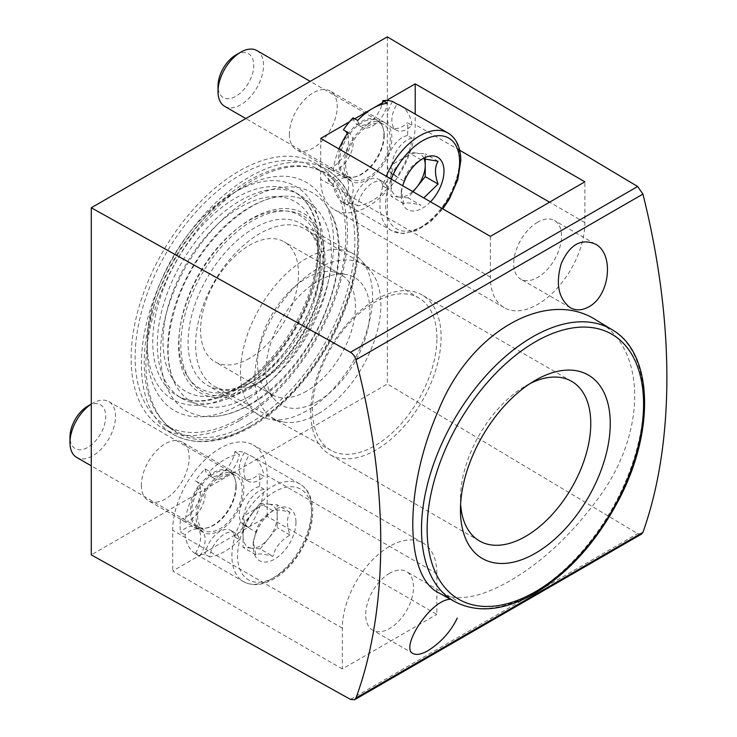 <?xml version="1.0" encoding="UTF-8"?>
<svg xmlns="http://www.w3.org/2000/svg" width="737" height="737" viewBox="0 0 737 737"><rect width="100%" height="100%" fill="white"/><g stroke="black" fill="none" stroke-linecap="round" stroke-linejoin="round"><path stroke-width="0.55" stroke-dasharray="3.69 2.76" d="M439.095 593.018C456.581 601.991 480.192 597.928 509.93 580.82C540.709 563.013 569.102 536.914 595.109 502.542C647.123 436.184 648.044 348.767 596.887 320.521M259.793 381.821A90.789 52.419 -60 0 1 214.964 386.639A90.789 52.419 -60 0 1 214.403 281.488A90.789 52.419 -60 0 1 305.744 229.4A90.789 52.419 -60 0 1 323.985 271.962A90.789 52.419 -60 0 1 260.935 381.149A90.789 52.419 -60 0 1 259.793 381.821M436.903 338.136A87.952 50.779 120 0 0 419.224 298.199A87.952 50.779 120 0 0 330.738 348.656A87.952 50.779 120 0 0 331.282 450.519A87.952 50.779 120 0 0 374.709 445.848A87.952 50.779 120 0 0 436.903 338.136M386.474 100.453L382.457 102.775M354.727 118.777L349.467 121.817M342.346 668.938L172.688 570.991L267.199 516.425L436.857 614.372L436.857 573.616A66.827 38.582 120 0 0 423.02 543.022A66.827 38.582 120 0 0 371.522 560.931A66.827 38.582 120 0 0 342.346 628.182L342.346 668.938L436.857 614.372M641.595 534.049L637.643 533.616L387.33 383.959L91.277 554.878M141.375 485.195A33.819 19.521 120 0 0 148.386 500.681A33.819 19.521 120 0 0 182.196 481.15A33.819 19.521 120 0 0 182.196 442.108A33.819 19.521 120 0 0 156.143 451.164A33.819 19.521 120 0 0 141.375 485.195M289.401 134.143A33.819 19.521 120 0 0 296.403 149.629A33.819 19.521 120 0 0 330.222 130.099A33.819 19.521 120 0 0 330.222 91.056A33.819 19.521 120 0 0 304.16 100.112A33.819 19.521 120 0 0 289.401 134.143M239.304 420.772A152.974 88.32 -60 0 1 162.813 428.344A152.974 88.32 -60 0 1 162.813 251.704A152.974 88.32 -60 0 1 315.795 163.384A152.974 88.32 -60 0 1 339.241 285.965A152.974 88.32 -60 0 1 239.304 420.772M387.33 36.85L387.33 383.959M460.616 504.108A92.153 53.202 -60 0 1 460.441 498.783A92.153 53.202 -60 0 1 525.601 385.921A92.153 53.202 -60 0 1 530.308 383.406M460.441 498.783L460.441 510.032M310.784 412.37A92.153 53.202 -60 0 1 351.005 319.637A92.153 53.202 -60 0 1 422.015 294.947A92.153 53.202 -60 0 1 441.104 337.131A92.153 53.202 -60 0 1 400.873 429.864A92.153 53.202 -60 0 1 329.863 454.554A92.153 53.202 -60 0 1 310.784 412.37M320.715 138.418L320.715 179.174A66.827 38.582 120 0 0 334.552 209.769A66.827 38.582 120 0 0 386.05 191.869A66.827 38.582 120 0 0 415.226 124.608L415.226 114.097M490.372 236.365L490.372 277.13A66.827 38.582 120 0 0 504.219 307.716A66.827 38.582 120 0 0 555.716 289.816A66.827 38.582 120 0 0 584.883 222.565L584.883 181.809M537.632 222.233A33.819 19.521 120 0 0 515.541 252.036A33.819 19.521 120 0 0 520.718 279.13A33.819 19.521 120 0 0 537.632 277.453A33.819 19.521 120 0 0 559.724 247.66A33.819 19.521 120 0 0 554.537 220.556A33.819 19.521 120 0 0 537.632 222.233M367.966 124.286A33.819 19.521 120 0 0 344.059 165.696A33.819 19.521 120 0 0 351.061 181.182A33.819 19.521 120 0 0 384.88 161.652A33.819 19.521 120 0 0 384.88 122.609A33.819 19.521 120 0 0 367.966 124.286M267.199 516.425L267.199 475.66A66.827 38.582 120 0 0 253.362 445.074A66.827 38.582 120 0 0 201.864 462.974A66.827 38.582 120 0 0 172.688 530.225L172.688 570.991M389.606 573.285A33.819 19.521 120 0 0 367.514 603.087A33.819 19.521 120 0 0 372.692 630.181A33.819 19.521 120 0 0 389.606 628.504A33.819 19.521 120 0 0 411.697 598.711A33.819 19.521 120 0 0 406.511 571.608A33.819 19.521 120 0 0 389.606 573.285M219.948 475.337A33.819 19.521 120 0 0 196.033 516.748A33.819 19.521 120 0 0 203.034 532.234A33.819 19.521 120 0 0 236.853 512.703A33.819 19.521 120 0 0 236.853 473.661A33.819 19.521 120 0 0 219.948 475.337M411.983 138.178A21.474 12.4 120 0 0 394.166 155.747A21.474 12.4 120 0 0 396.303 176.198A21.474 12.4 120 0 0 397.077 176.585A56.362 32.539 -60 0 0 411.983 138.178L407.432 135.544A56.362 32.539 120 0 0 407.819 128.883A56.362 32.539 120 0 0 407.432 122.674L411.983 125.308A21.474 12.4 120 0 1 396.303 130.182A21.474 12.4 120 0 1 397.077 104.101M387.432 188.598A56.362 32.539 -60 0 1 357.62 205.807A21.474 12.4 120 0 1 368.085 186.341A21.474 12.4 120 0 1 383.258 181.947A21.474 12.4 120 0 1 387.432 188.598L382.872 185.973A56.362 32.539 120 0 0 392.526 173.96L397.077 176.585M347.965 204.941A21.474 12.4 120 0 0 348.748 178.861A21.474 12.4 120 0 0 333.06 183.743A56.362 32.539 -60 0 0 344.345 203.329A56.362 32.539 -60 0 0 347.965 204.941L343.414 202.316A56.362 32.539 120 0 0 353.069 203.182L357.62 205.807M343.414 202.316A21.474 12.4 120 0 0 344.188 176.235A21.474 12.4 120 0 0 328.509 181.109A56.362 32.539 120 0 1 328.509 168.239L333.06 170.873A21.474 12.4 120 0 0 350.886 153.305A21.474 12.4 120 0 0 348.748 132.844A21.474 12.4 120 0 0 347.965 132.457M333.06 170.873A56.362 32.539 -60 0 1 339.011 148.975M357.62 120.453A21.474 12.4 120 0 0 361.793 127.096A21.474 12.4 120 0 0 376.966 122.701A21.474 12.4 120 0 0 387.432 103.244M400.707 105.713A56.362 32.539 -60 0 1 411.983 125.308M430.509 201.809A30.189 17.43 -60 0 1 401.278 195.775A30.189 17.43 -60 0 1 402.789 185.798M408.16 152.329L391.08 173.573L391.08 184.959A24.155 13.948 -60 0 1 399.62 162.951A24.155 13.948 -60 0 1 408.16 155.378A24.155 13.948 -60 0 1 416.7 153.093L408.16 152.329L420.993 159.736C411.9 164.784 406.207 171.868 403.922 180.98L401.278 190.846L403.922 203.753C406.133 202.279 411.826 202.786 420.993 205.282L408.16 197.875L413.089 191.749M328.509 181.109L333.06 183.743M425.24 158.888L425.24 153.849L416.7 153.093A24.155 13.948 -60 0 1 424.153 158.925M412.683 191.509A24.155 13.948 -60 0 1 399.62 197.111L408.16 197.875M399.62 197.111A24.155 13.948 -60 0 1 391.08 184.959L391.08 196.346L399.62 197.111M438.073 161.265L425.24 153.849M403.922 180.98L391.08 173.573M403.922 203.753L391.08 196.346M408.16 155.378L391.08 165.235L391.08 184.959M407.432 135.544A21.474 12.4 120 0 0 389.606 153.121A21.474 12.4 120 0 0 391.752 173.573A21.474 12.4 120 0 0 392.526 173.96M382.872 185.973A21.474 12.4 120 0 0 378.707 179.321A21.474 12.4 120 0 0 363.525 183.716A21.474 12.4 120 0 0 353.069 203.182M328.509 168.239A21.474 12.4 120 0 0 344.704 154.088A21.474 12.4 120 0 0 347.256 133.535M344.916 130.698A21.474 12.4 120 0 0 344.188 130.219A21.474 12.4 120 0 0 343.414 129.832M353.069 117.819A21.474 12.4 120 0 0 357.233 124.47A21.474 12.4 120 0 0 382.042 104.341M392.526 101.476A21.474 12.4 120 0 0 391.752 127.556A21.474 12.4 120 0 0 407.432 122.674M345.653 164.775A31.562 18.222 120 0 0 352.185 179.229A31.562 18.222 120 0 0 376.515 170.772A31.562 18.222 120 0 0 390.288 139.007A31.562 18.222 120 0 0 383.747 124.562A31.562 18.222 120 0 0 359.426 133.019A31.562 18.222 120 0 0 345.653 164.775M235.886 54.989A25.288 14.602 -60 0 1 253.768 65.317A25.288 14.602 -60 0 1 235.886 96.289A25.288 14.602 -60 0 1 218.005 85.962M256.881 50.567A32.207 18.591 -60 0 1 263.551 65.317A32.207 18.591 -60 0 1 249.493 97.726A32.207 18.591 -60 0 1 224.674 106.349M383.913 134.807A32.207 18.591 -60 0 1 353.014 177.202A32.207 18.591 -60 0 1 345.036 175.839A32.207 18.591 -60 0 1 345.036 138.657A32.207 18.591 -60 0 1 377.243 120.057A32.207 18.591 -60 0 1 382.411 126.285A32.207 18.591 -60 0 1 383.913 134.807M384.244 135.525A31.562 18.222 -60 0 1 353.963 177.073A31.562 18.222 -60 0 1 346.15 175.738A31.562 18.222 -60 0 1 346.141 139.293A31.562 18.222 -60 0 1 377.703 121.071A31.562 18.222 -60 0 1 382.779 127.169A31.562 18.222 -60 0 1 384.244 135.525M263.966 489.23A21.474 12.4 120 0 0 246.14 506.798A21.474 12.4 120 0 0 248.277 527.25A21.474 12.4 120 0 0 249.06 527.637A56.362 32.539 -60 0 0 263.966 489.23L259.406 486.595A56.362 32.539 120 0 0 259.802 479.934A56.362 32.539 120 0 0 259.406 473.725L263.966 476.36A21.474 12.4 120 0 1 248.277 481.233A21.474 12.4 120 0 1 249.06 455.153A56.362 32.539 -60 0 1 252.68 456.765A56.362 32.539 -60 0 1 263.966 476.36M239.405 539.65A56.362 32.539 -60 0 1 209.594 556.859A21.474 12.4 120 0 1 220.059 537.393A21.474 12.4 120 0 1 235.232 532.998A21.474 12.4 120 0 1 239.405 539.65L234.845 537.024A56.362 32.539 120 0 0 244.5 525.011L249.06 527.637M199.939 555.993A21.474 12.4 120 0 0 200.722 529.912A21.474 12.4 120 0 0 185.042 534.795A56.362 32.539 -60 0 0 196.318 554.381A56.362 32.539 -60 0 0 199.939 555.993L195.388 553.367A56.362 32.539 120 0 0 205.043 554.233L209.594 556.859M185.042 521.925A21.474 12.4 120 0 0 202.859 504.357A21.474 12.4 120 0 0 200.722 483.896A21.474 12.4 120 0 0 199.939 483.509A56.362 32.539 -60 0 0 185.042 521.925L180.482 519.29A56.362 32.539 120 0 0 180.482 532.16L185.042 534.795M209.594 471.505A21.474 12.4 120 0 0 213.767 478.147A21.474 12.4 120 0 0 228.94 473.753A21.474 12.4 120 0 0 239.405 454.296A56.362 32.539 -60 0 0 209.594 471.505L205.043 468.87A56.362 32.539 120 0 0 195.388 480.883L199.939 483.509M295.952 522.174A30.189 17.43 -60 0 1 274.597 559.153A30.189 17.43 -60 0 1 253.252 546.826A30.189 17.43 -60 0 1 256.108 532.851A30.189 17.43 -60 0 1 280.124 507.498A30.189 17.43 -60 0 1 295.952 522.174M255.896 532.031L253.252 541.898L255.896 554.804C258.107 553.33 263.8 553.837 272.976 556.334C275.187 547.315 280.88 540.23 290.056 535.09C286.619 525.527 286.619 517.936 290.056 512.316C280.954 509.82 275.26 509.313 272.976 510.787C263.874 515.836 258.18 522.92 255.896 532.031L243.063 524.624L243.063 536.011A24.155 13.948 -60 0 1 251.603 514.002L243.063 524.624M205.043 468.87A21.474 12.4 120 0 0 209.207 475.522A21.474 12.4 120 0 0 224.389 471.127A21.474 12.4 120 0 0 234.845 451.661A56.362 32.539 120 0 1 244.5 452.527L249.06 455.153M234.845 451.661L239.405 454.296M251.603 514.002A24.155 13.948 -60 0 1 260.143 506.43A24.155 13.948 -60 0 1 268.683 504.145L260.143 503.38L251.603 514.002M268.683 504.145A24.155 13.948 -60 0 1 277.223 516.287L277.223 504.9L268.683 504.145M277.223 516.287A24.155 13.948 -60 0 1 268.683 538.305L277.223 527.674L277.223 516.287M260.143 548.927L268.683 538.305A24.155 13.948 -60 0 1 251.603 548.162L260.143 548.927L272.976 556.334M251.603 548.162A24.155 13.948 -60 0 1 243.063 536.011L243.063 547.398L251.603 548.162M290.056 535.09L277.223 527.674M290.056 512.316L277.223 504.9M272.976 510.787L260.143 503.38M255.896 554.804L243.063 547.398M260.143 506.43L243.063 516.287L243.063 536.011M259.406 486.595A21.474 12.4 120 0 0 241.589 504.172A21.474 12.4 120 0 0 243.726 524.624A21.474 12.4 120 0 0 244.5 525.011M234.845 537.024A21.474 12.4 120 0 0 230.681 530.373A21.474 12.4 120 0 0 215.508 534.767A21.474 12.4 120 0 0 205.043 554.233M195.388 553.367A21.474 12.4 120 0 0 196.171 527.287A21.474 12.4 120 0 0 180.482 532.16M180.482 519.29A21.474 12.4 120 0 0 198.308 501.722A21.474 12.4 120 0 0 196.171 481.27A21.474 12.4 120 0 0 195.388 480.883M244.5 452.527A21.474 12.4 120 0 0 243.726 478.608A21.474 12.4 120 0 0 259.406 473.725M197.627 515.826A31.562 18.222 120 0 0 204.167 530.281A31.562 18.222 120 0 0 228.488 521.824A31.562 18.222 120 0 0 242.261 490.059A31.562 18.222 120 0 0 235.729 475.614A31.562 18.222 120 0 0 211.408 484.071A31.562 18.222 120 0 0 197.627 515.826M87.86 406.041A25.288 14.602 -60 0 1 105.741 416.368A25.288 14.602 -60 0 1 87.86 447.341A25.288 14.602 -60 0 1 69.978 437.013M91.277 404.125A32.207 18.591 -60 0 1 92.751 403.213A32.207 18.591 -60 0 1 108.855 401.619A32.207 18.591 -60 0 1 115.525 416.368A32.207 18.591 -60 0 1 101.466 448.778A32.207 18.591 -60 0 1 76.648 457.401M235.886 485.858A32.207 18.591 -60 0 1 204.987 528.254A32.207 18.591 -60 0 1 197.009 526.891A32.207 18.591 -60 0 1 197.009 489.709A32.207 18.591 -60 0 1 229.216 471.109A32.207 18.591 -60 0 1 234.384 477.336A32.207 18.591 -60 0 1 235.886 485.858M236.218 486.577A31.562 18.222 -60 0 1 205.936 528.125A31.562 18.222 -60 0 1 198.124 526.789A31.562 18.222 -60 0 1 198.124 490.345A31.562 18.222 -60 0 1 229.686 472.122A31.562 18.222 -60 0 1 234.753 478.221A31.562 18.222 -60 0 1 236.218 486.577M249.548 358.32A69.241 39.973 -60 0 1 214.928 361.747A69.241 39.973 -60 0 1 214.928 281.792A69.241 39.973 -60 0 1 284.169 241.819A69.241 39.973 -60 0 1 294.782 297.297A69.241 39.973 -60 0 1 249.548 358.32M306.481 391.19A69.241 39.973 -60 0 1 271.861 394.617A69.241 39.973 -60 0 1 265.928 389.744A69.241 39.973 -60 0 1 271.861 314.662A69.241 39.973 -60 0 1 333.916 271.981A69.241 39.973 -60 0 1 341.102 274.689A69.241 39.973 -60 0 1 351.715 330.167A69.241 39.973 -60 0 1 306.481 391.19M240.437 385.93A109.5 63.216 -60 0 1 173.388 290.535A109.5 63.216 -60 0 1 307.495 213.104A109.5 63.216 -60 0 1 240.437 385.93M240.437 392.508A117.551 67.868 -60 0 1 181.671 398.321A117.551 67.868 -60 0 1 181.661 262.593A117.551 67.868 -60 0 1 299.213 194.715A117.551 67.868 -60 0 1 317.232 288.913A117.551 67.868 -60 0 1 240.437 392.508M240.437 404.143A131.803 76.095 -60 0 1 147.243 350.333A131.803 76.095 -60 0 1 240.437 188.902A131.803 76.095 -60 0 1 333.64 242.713A131.803 76.095 -60 0 1 240.437 404.143M240.437 418.146A148.948 85.999 -60 0 1 165.963 425.516A148.948 85.999 -60 0 1 165.963 253.528A148.948 85.999 -60 0 1 314.92 167.529A148.948 85.999 -60 0 1 337.749 286.886A148.948 85.999 -60 0 1 240.437 418.146M249.548 423.397A148.948 85.999 -60 0 1 175.074 430.777A148.948 85.999 -60 0 1 175.074 258.779A148.948 85.999 -60 0 1 324.022 172.79A148.948 85.999 -60 0 1 346.86 292.147A148.948 85.999 -60 0 1 249.548 423.397M249.548 404.549A125.861 72.668 -60 0 1 211.372 416.654A125.861 72.668 -60 0 1 186.618 265.449A125.861 72.668 -60 0 1 329.946 211.279A125.861 72.668 -60 0 1 249.548 404.549M249.548 396.239A115.681 66.791 -60 0 1 175.664 384.963A115.681 66.791 -60 0 1 191.712 268.388A115.681 66.791 -60 0 1 284.639 196.199A115.681 66.791 -60 0 1 329.347 276.476A115.681 66.791 -60 0 1 249.548 396.239M249.548 383.295A99.836 57.643 -60 0 1 178.953 342.539A99.836 57.643 -60 0 1 249.548 220.262A99.836 57.643 -60 0 1 320.144 261.027A99.836 57.643 -60 0 1 249.548 383.295L254.108 380.67A93.396 53.921 -60 0 1 207.41 385.294A93.396 53.921 -60 0 1 207.41 277.453A93.396 53.921 -60 0 1 300.807 223.523A93.396 53.921 -60 0 1 320.144 266.278A93.396 53.921 -60 0 1 254.108 380.67L249.548 383.295M306.481 410.914A93.396 53.921 -60 0 1 269.475 419.178A93.396 53.921 -60 0 1 259.783 415.539A93.396 53.921 -60 0 1 259.783 307.688A93.396 53.921 -60 0 1 353.18 253.768A93.396 53.921 -60 0 1 361.185 260.336A93.396 53.921 -60 0 1 364.815 336.726A93.396 53.921 -60 0 1 306.481 410.914M317.868 413.964A89.085 51.433 -60 0 1 282.575 421.85A89.085 51.433 -60 0 1 273.326 315.51A89.085 51.433 -60 0 1 370.038 270.35A89.085 51.433 -60 0 1 373.502 343.202A89.085 51.433 -60 0 1 317.868 413.964M317.868 401.287A73.562 42.47 -60 0 1 274.79 399.749A73.562 42.47 -60 0 1 281.092 319.987A73.562 42.47 -60 0 1 347.016 274.652A73.562 42.47 -60 0 1 367.597 330.112A73.562 42.47 -60 0 1 317.868 401.287M350.49 699.404L637.643 533.616M612.051 329.715A157.073 90.688 -60 0 1 634.907 455.89A157.073 90.688 -60 0 1 532.556 593.423A157.073 90.688 -60 0 1 454.996 601.751M252.478 386.197A101.31 58.49 -60 0 1 180.841 344.345A101.31 58.49 -60 0 1 253.325 220.271A101.31 58.49 -60 0 1 324.105 263.588A101.31 58.49 -60 0 1 253.758 385.451A101.31 58.49 -60 0 1 252.478 386.197M251.824 387.662A103.567 59.798 -60 0 1 188.405 297.435A103.567 59.798 -60 0 1 315.252 224.195A103.567 59.798 -60 0 1 251.824 387.662M251.824 425.378A149.758 86.459 -60 0 1 160.122 294.901A149.758 86.459 -60 0 1 343.534 189.013A149.758 86.459 -60 0 1 251.824 425.378M249.548 426.686A152.974 88.32 -60 0 1 173.066 434.268A152.974 88.32 -60 0 1 173.057 257.618A152.974 88.32 -60 0 1 326.04 169.298A152.974 88.32 -60 0 1 349.485 291.88A152.974 88.32 -60 0 1 249.548 426.686M584.883 222.565L549.581 202.187M459.722 150.302L415.226 124.608M490.372 277.13L320.715 179.174M436.857 573.616L267.199 475.66M342.346 628.182L172.688 530.225M442.126 208.507A52.336 30.217 -60 0 1 396.46 228.774A52.336 30.217 -60 0 1 391.172 179.091M447.958 132.992A56.362 32.539 -60 0 1 459.63 158.796A56.362 32.539 -60 0 1 435.033 215.517A56.362 32.539 -60 0 1 391.596 230.617A56.362 32.539 -60 0 1 386.262 176.263M311.604 513.136A52.336 30.217 -60 0 1 256.098 582.193A52.336 30.217 -60 0 1 256.098 508.18A52.336 30.217 -60 0 1 311.604 513.136M311.604 509.847A56.362 32.539 -60 0 1 287.006 566.569A56.362 32.539 -60 0 1 243.578 581.668A56.362 32.539 -60 0 1 243.569 516.591A56.362 32.539 -60 0 1 299.931 484.043A56.362 32.539 -60 0 1 311.604 509.847M235.858 389.864A117.551 67.868 -60 0 1 177.083 395.686A117.551 67.868 -60 0 1 177.083 259.949A117.551 67.868 -60 0 1 294.634 192.081A117.551 67.868 -60 0 1 312.654 286.269A117.551 67.868 -60 0 1 235.858 389.864M234.255 393.42A123.051 71.047 -60 0 1 147.243 343.184A123.051 71.047 -60 0 1 234.246 192.477A123.051 71.047 -60 0 1 321.258 242.713A123.051 71.047 -60 0 1 234.255 393.42M419.224 298.199L305.744 229.4M331.282 450.519L214.964 386.639M323.985 271.962L324.105 263.588C324.483 306.224 290.866 364.447 253.758 385.451L260.935 381.149M162.813 428.344L173.066 434.268C195.158 446.189 221.192 443.711 251.16 426.852C296.624 401.343 339.785 340.31 353.299 282.557C366.16 231.4 355.529 185.724 326.04 169.298L315.795 163.384M525.601 385.921L535.348 380.292M571.682 381.361L422.015 294.947M479.529 540.967L329.863 454.554M504.219 307.716L334.552 209.769M423.02 543.022L253.362 445.074M384.88 122.609L330.222 91.056M351.061 181.182L296.403 149.629M595.109 243.984L554.537 220.556M570.245 307.725L520.718 279.13M236.853 473.661L182.196 442.108M203.034 532.234L148.386 500.681M456.037 600.204L406.511 571.608M413.264 653.608L372.692 630.181M401.278 190.846L401.278 195.775M344.345 203.329L391.596 230.617L403.185 233.611L416.562 230.653L430.251 222.086L442.79 208.893M391.752 173.573L396.303 176.198M378.707 179.321L383.258 181.947M344.188 176.235L348.748 178.861M344.188 130.219L348.748 132.844M357.233 124.47L361.793 127.096M391.752 127.556L396.303 130.182M377.243 120.057L310.222 81.365M345.036 175.839L245.808 118.556M382.779 127.169L382.411 126.285M353.963 177.073L353.014 177.202M383.747 124.562L377.703 121.071M352.185 179.229L346.15 175.738M253.252 541.898L253.252 546.826M196.318 554.381L243.578 581.668C253.878 587.094 265.753 585.049 279.176 575.523C287.752 569.13 295.104 560.7 301.258 550.244C308.785 537.061 312.626 524.145 312.783 511.496C312.608 498.332 308.324 489.184 299.931 484.043L252.68 456.765M243.726 524.624L248.277 527.25M230.681 530.373L235.232 532.998M196.171 527.287L200.722 529.912M196.171 481.27L200.722 483.896M209.207 475.522L213.767 478.147M243.726 478.608L248.277 481.233M91.277 404.069L92.751 403.213M229.216 471.109L108.855 401.619M197.009 526.891L91.277 465.848M234.753 478.221L234.384 477.336M205.936 528.125L204.987 528.254M235.729 475.614L229.686 472.122M204.167 530.281L198.124 526.789M341.102 274.689L284.169 241.819M271.861 394.617L214.928 361.747M299.213 194.715L294.634 192.081C314.257 204.25 321.396 229.087 316.053 266.573C308.527 314.137 272.211 368.657 234.255 389.698C211.372 402.291 192.32 404.281 177.083 395.686L181.671 398.321M147.243 350.333L147.243 343.184C146.101 289.954 187.585 218.106 234.246 192.477L240.437 188.902M324.022 172.79L314.92 167.529M175.074 430.777L165.963 425.516M175.664 384.963C164.664 363.212 165.668 334.027 178.686 297.398C198.29 242.823 249.548 195.535 284.639 196.199M211.372 416.654C224.03 416.212 237.121 412.094 250.663 404.291C313.372 370.785 359.767 260.143 329.946 211.279M320.144 266.278L320.144 261.027M353.18 253.768L300.807 223.523M259.783 415.539L207.41 385.294M370.038 270.35L361.185 260.336M282.575 421.85L269.475 419.178M265.928 389.744L274.79 399.749M333.916 271.981L347.016 274.652"/><path stroke-width="1.11" d="M91.277 207.77L91.277 554.878L350.49 699.404L354.589 699.754L355.962 698.022C389.035 607.813 389.035 486.862 355.962 359.776C354.967 356.432 353.143 353.935 350.49 352.295L91.277 207.77L387.33 36.85L637.643 186.507L642.931 194.098C674.862 321.839 674.862 442.79 642.931 532.344L641.595 534.049L354.571 699.763M596.887 320.521C547.637 287.697 470.584 330.941 438.764 409.708C404.069 487.461 404.106 576.638 439.095 593.018L454.996 601.751A157.073 90.688 -60 0 1 454.02 419.832A157.073 90.688 -60 0 1 612.051 329.715L596.887 320.521M588.66 306.914C610.033 295.887 614.538 253.307 595.109 243.984C580.876 238.171 569.581 244.739 561.226 263.689C555.458 283.874 558.462 298.549 570.245 307.725C575.938 310.793 582.073 310.526 588.66 306.914M450.869 599.227C430.325 599.181 399.417 648.597 413.264 653.608C416.571 655.285 421.472 654.299 427.967 650.651C441.012 642.434 450.777 631.572 457.262 618.067M349.467 121.817L320.715 138.418L490.372 236.365L584.883 181.809L415.226 83.852L386.474 100.453M382.457 102.775L372.6 108.468M372.452 108.551L354.727 118.777M460.441 510.032A105.935 61.162 -60 0 1 535.348 380.292A105.935 61.162 -60 0 1 610.254 423.535A105.935 61.162 -60 0 1 535.348 553.284A105.935 61.162 -60 0 1 460.441 510.032M530.308 383.406A92.153 53.202 -60 0 1 571.682 381.361A92.153 53.202 -60 0 1 571.682 487.765A92.153 53.202 -60 0 1 479.529 540.967A92.153 53.202 -60 0 1 460.616 504.108M415.226 114.097L415.226 83.852M339.011 148.975A56.362 32.539 -60 0 1 347.965 132.457L343.414 129.832A56.362 32.539 120 0 1 353.069 117.819L357.62 120.453A56.362 32.539 -60 0 1 387.432 103.244L382.872 100.61A56.362 32.539 120 0 1 392.526 101.476L397.077 104.101A56.362 32.539 -60 0 1 400.707 105.713L447.958 132.992A56.362 32.539 -60 0 0 386.262 176.263M402.789 185.798A30.189 17.43 -60 0 1 404.134 181.799A30.189 17.43 -60 0 1 428.151 156.447A30.189 17.43 -60 0 1 443.978 171.122A30.189 17.43 -60 0 1 430.509 201.809M423.793 197.931L438.073 184.038C434.637 174.476 434.637 166.884 438.073 161.265L424.272 158.916M424.153 158.925A24.155 13.948 -60 0 1 425.24 165.235L425.24 158.888M425.24 165.235A24.155 13.948 -60 0 1 416.7 187.253L425.24 176.622L425.24 165.235M413.089 191.749L416.7 187.253A24.155 13.948 -60 0 1 412.683 191.509M438.073 184.038L425.24 176.622M347.256 133.535A21.474 12.4 120 0 0 344.916 130.698M382.042 104.341A21.474 12.4 120 0 0 382.872 100.61M245.808 118.556L224.674 106.349A32.207 18.591 -60 0 1 218.005 91.609L218.005 85.962A25.288 14.602 -60 0 1 235.886 54.989L240.778 52.161A32.207 18.591 -60 0 1 256.881 50.567L310.222 81.365M218.005 91.609A32.207 18.591 -60 0 1 240.778 52.161M91.277 465.848L76.648 457.401A32.207 18.591 -60 0 1 69.978 442.661L69.978 437.013A25.288 14.602 -60 0 1 87.86 406.041L91.277 404.069M69.978 442.661A32.207 18.591 -60 0 1 91.277 404.125M355.962 698.022L642.931 532.344M355.962 359.776L642.931 194.098M350.49 352.295L637.643 186.507M535.348 591.747A153.047 88.366 -60 0 1 441.629 458.414A153.047 88.366 -60 0 1 629.076 350.195A153.047 88.366 -60 0 1 535.348 591.747M549.581 202.187L459.722 150.302M391.172 179.091A52.336 30.217 -60 0 1 432.757 136.502A52.336 30.217 -60 0 1 459.63 162.085A52.336 30.217 -60 0 1 442.126 208.507M454.996 601.751C477.742 613.396 504.246 610.678 534.518 593.589C568.209 573.386 596.169 542.395 618.38 500.626C655.257 431.504 653.258 352.959 612.051 329.715M442.79 208.893L449.284 199.193L457.815 179.616L460.809 160.445C460.634 147.28 456.35 138.132 447.958 132.992"/></g></svg>
